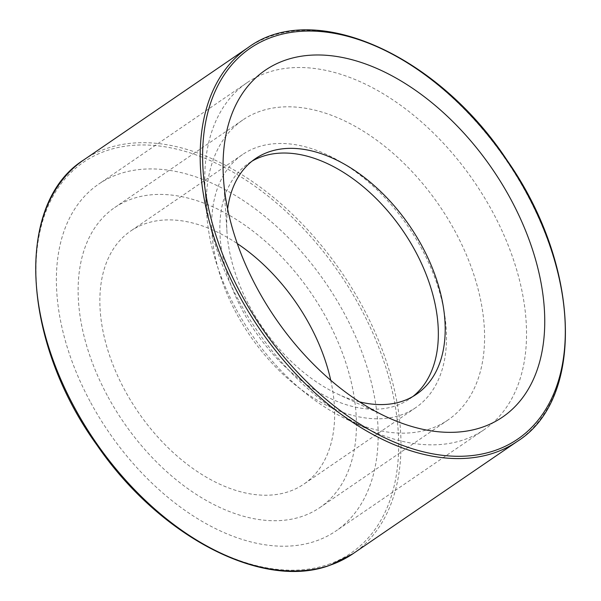 <?xml version="1.0" encoding="UTF-8"?>
<svg xmlns="http://www.w3.org/2000/svg" width="601" height="601" viewBox="0 0 601 601"><rect width="100%" height="100%" fill="white"/><g stroke="black" fill="none" stroke-linecap="round" stroke-linejoin="round"><path stroke-width="0.45" stroke-dasharray="3 2.25" d="M90.045 401.355A210.125 131.642 -124.4 0 1 98.684 184.109A210.125 131.642 -124.4 0 1 325.937 283.289A210.125 131.642 -124.4 0 1 335.846 531.044A210.125 131.642 -124.4 0 1 90.045 401.355M238.409 299.929A210.125 131.642 -124.4 0 1 205.204 191.103A210.125 131.642 -124.4 0 1 247.049 82.69A210.125 131.642 -124.4 0 1 474.302 181.863A210.125 131.642 -124.4 0 1 484.211 429.625A210.125 131.642 -124.4 0 1 368 429.249A210.125 131.642 -124.4 0 1 238.409 299.929M235.404 307.817A181.727 113.852 -124.4 0 1 206.691 213.701A181.727 113.852 -124.4 0 1 242.879 119.93A181.727 113.852 -124.4 0 1 439.421 205.707A181.727 113.852 -124.4 0 1 447.993 419.986A181.727 113.852 -124.4 0 1 347.483 419.663A181.727 113.852 -124.4 0 1 235.404 307.817M107.241 395.435A181.727 113.852 -124.4 0 1 114.708 207.548A181.727 113.852 -124.4 0 1 311.258 293.326A181.727 113.852 -124.4 0 1 319.822 507.605A181.727 113.852 -124.4 0 1 107.241 395.435M330.738 380.29A153.338 96.062 -124.4 0 1 303.798 484.158A153.338 96.062 -124.4 0 1 124.43 389.523A153.338 96.062 -124.4 0 1 130.733 230.987A153.338 96.062 -124.4 0 1 237.297 243.6M236.253 313.083A153.338 96.062 -124.4 0 1 242.556 154.547A153.338 96.062 -124.4 0 1 408.387 226.923A153.338 96.062 -124.4 0 1 415.622 407.718A153.338 96.062 -124.4 0 1 236.253 313.083M412.947 396.457A142.685 89.391 -124.4 0 1 409.612 398.929A142.685 89.391 -124.4 0 1 242.699 310.86A142.685 89.391 -124.4 0 1 248.566 163.344A142.685 89.391 -124.4 0 1 252.074 161.128M359.503 401.859A142.685 89.391 -124.4 0 1 337.544 393.993A142.685 89.391 -124.4 0 1 249.55 306.179A142.685 89.391 -124.4 0 1 226.998 232.279A142.685 89.391 -124.4 0 1 227.644 208.96M328.191 564.452A236.817 148.357 55.6 0 0 285.971 211.409A236.817 148.357 55.6 0 0 37.638 296.864A236.817 148.357 55.6 0 0 328.191 564.452M83.757 159.919A238.522 149.431 -124.4 0 1 341.721 272.501A238.522 149.431 -124.4 0 1 352.967 553.731M517.408 441.322A238.522 149.431 55.6 0 0 506.162 160.084A238.522 149.431 55.6 0 0 248.198 47.502M247.049 82.69L98.684 184.109M484.211 429.625L335.846 531.044M347.483 419.663L368 429.249M206.691 213.701L205.204 191.103M242.879 119.93L114.708 207.548M447.993 419.986L319.822 507.605M242.556 154.547L130.733 230.987M415.622 407.718L303.798 484.158M255.417 158.656L248.566 163.344M416.463 394.241L409.612 398.929M337.544 393.993L386.27 416.756M226.998 232.279L223.474 178.617"/><path stroke-width="0.9" d="M256.68 287.443A210.125 131.642 -124.4 0 1 223.474 178.617A210.125 131.642 -124.4 0 1 375.347 67.808A210.125 131.642 -124.4 0 1 544.656 315.472A210.125 131.642 -124.4 0 1 386.27 416.756A210.125 131.642 -124.4 0 1 256.68 287.443M237.297 243.6A153.338 96.062 -124.4 0 1 330.738 380.29M252.074 161.128A142.685 89.391 -124.4 0 1 402.88 230.686A142.685 89.391 -124.4 0 1 412.947 396.457M227.644 208.96A142.685 89.391 -124.4 0 1 255.417 158.656A142.685 89.391 -124.4 0 1 409.732 226.006A142.685 89.391 -124.4 0 1 416.463 394.241A142.685 89.391 -124.4 0 1 359.503 401.859M330.084 565.188A238.522 149.431 -124.4 0 1 73.953 406.516A238.522 149.431 -124.4 0 1 83.757 159.919C14.432 203.363 21.396 341.06 97.107 445.303C159.806 536.888 262.93 590.407 329.844 565.308L352.967 553.731A238.522 149.431 -124.4 0 1 330.084 565.188M517.408 441.322C585.584 398.471 580.205 264.267 507.199 160.475C437.182 53.902 313.204 -0.744 248.198 47.502A238.522 149.431 55.6 0 0 238.394 294.107A238.522 149.431 55.6 0 0 494.525 452.778A238.522 149.431 55.6 0 0 517.408 441.322L352.967 553.731M494.826 450.54A236.817 148.357 -124.4 0 1 204.265 182.952A236.817 148.357 -124.4 0 1 452.606 97.497A236.817 148.357 -124.4 0 1 494.826 450.54M248.198 47.502L83.757 159.919"/></g></svg>
